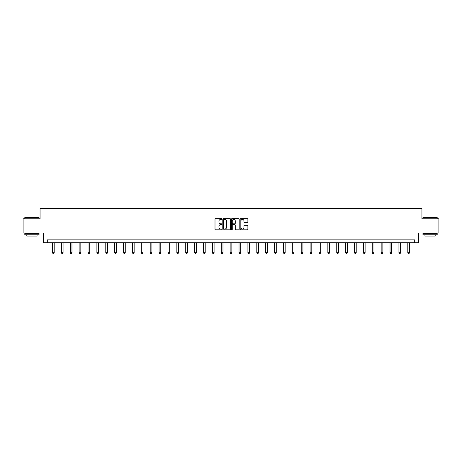 <?xml version="1.0" encoding="UTF-8"?>
<svg xmlns="http://www.w3.org/2000/svg" width="462" height="462" viewBox="0 0 462 462"><rect width="100%" height="100%" fill="white"/><g stroke="black" fill="none" stroke-linecap="round" stroke-linejoin="round"><path stroke-width="0.69" d="M221.887 219.023A0.393 0.393 0 0 0 221.5 218.63L215.558 218.63A0.56 0.56 0 0 0 215.003 219.19L215.003 229.25A0.56 0.56 0 0 0 215.558 229.805L221.5 229.805A0.393 0.393 0 0 0 221.887 229.418A0.393 0.393 0 0 0 221.5 229.025L220.732 229.025A1.79 1.79 0 0 1 218.942 227.235L218.942 226.397A1.79 1.79 0 0 1 220.732 224.607L221.5 224.607A0.393 0.393 0 0 0 221.887 224.22A0.393 0.393 0 0 0 221.5 223.827L220.732 223.827A1.79 1.79 0 0 1 218.942 222.037L218.942 221.2A1.79 1.79 0 0 1 220.732 219.41L221.5 219.41A0.393 0.393 0 0 0 221.887 219.023M247.337 222.569A0.56 0.56 0 0 0 247.892 222.008L247.892 219.19A0.56 0.56 0 0 0 247.337 218.63L240.737 218.63A0.56 0.56 0 0 0 240.182 219.19L240.182 229.25A0.56 0.56 0 0 0 240.737 229.805L247.337 229.805A0.56 0.56 0 0 0 247.892 229.25L247.892 225.837A0.56 0.56 0 0 0 247.337 225.283L244.513 225.283A0.56 0.56 0 0 0 243.953 225.837L243.953 227.529A1.496 1.496 0 0 1 242.458 229.025A1.496 1.496 0 0 1 240.962 227.529L240.962 220.905A1.496 1.496 0 0 1 242.458 219.41A1.496 1.496 0 0 1 243.953 220.905L243.953 222.008A0.56 0.56 0 0 0 244.513 222.569L247.337 222.569M414.697 242.723L418.688 242.723L418.688 233.044L438.9 233.044L438.9 218.809L421.933 218.809L421.933 208.558L40.067 208.558L40.067 218.809L23.1 218.809L23.1 233.044L43.312 233.044L43.312 242.723L414.697 242.723L414.697 239.876L47.303 239.876L47.303 242.723M230.509 219.19A0.56 0.56 0 0 0 229.955 218.63L223.354 218.63A0.56 0.56 0 0 0 222.8 219.19L222.8 229.25A0.56 0.56 0 0 0 223.354 229.805L229.955 229.805A0.56 0.56 0 0 0 230.509 229.25L230.509 219.19M232.045 218.63L238.646 218.63A0.56 0.56 0 0 1 239.201 219.19L239.201 229.25A0.56 0.56 0 0 1 238.646 229.805L235.822 229.805A0.56 0.56 0 0 1 235.262 229.25L235.262 225.167A0.56 0.56 0 0 0 234.702 224.607L232.831 224.607A0.56 0.56 0 0 0 232.27 225.167L232.27 229.418A0.393 0.393 0 0 1 231.878 229.805A0.393 0.393 0 0 1 231.491 229.418L231.491 219.19A0.56 0.56 0 0 1 232.045 218.63M223.972 219.41A0.393 0.393 0 0 0 223.579 219.802L223.579 228.632A0.393 0.393 0 0 0 223.972 229.025L224.78 229.025A1.79 1.79 0 0 0 226.571 227.235L226.571 221.2A1.79 1.79 0 0 0 224.78 219.41L223.972 219.41M235.262 220.934A1.496 1.496 0 0 0 233.766 219.438A1.496 1.496 0 0 0 232.27 220.934L232.27 223.267A0.56 0.56 0 0 0 232.831 223.827L234.702 223.827A0.56 0.56 0 0 0 235.262 223.267L235.262 220.934M52.483 242.723L52.483 252.702L54.193 252.702L54.193 242.723M54.193 252.702L53.765 253.442L52.911 253.442L52.483 252.702M24.977 217.383L39.045 217.556L24.977 217.383M31.924 234.754L24.809 234.754L24.809 233.327L39.045 233.327L39.045 234.754L31.924 234.754M37.052 234.754L37.052 236.065L26.802 236.065L26.802 234.754M423.128 217.383L437.191 217.556L423.128 217.383M430.076 234.754L422.955 234.754L422.955 233.327L437.191 233.327L437.191 234.754L430.076 234.754M435.198 234.754L435.198 236.065L424.948 236.065L424.948 234.754M61.365 242.723L61.365 252.702L63.075 252.702L63.075 242.723M63.075 252.702L62.647 253.442L61.793 253.442L61.365 252.702M70.247 242.723L70.247 252.702L71.957 252.702L71.957 242.723M71.957 252.702L71.529 253.442L70.674 253.442L70.247 252.702M79.135 242.723L79.135 252.702L80.838 252.702L80.838 242.723M80.838 252.702L80.411 253.442L79.556 253.442L79.135 252.702M88.017 242.723L88.017 252.702L89.726 252.702L89.726 242.723M89.726 252.702L89.299 253.442L88.444 253.442L88.017 252.702M96.899 242.723L96.899 252.702L98.608 252.702L98.608 242.723M98.608 252.702L98.181 253.442L97.326 253.442L96.899 252.702M105.781 242.723L105.781 252.702L107.49 252.702L107.49 242.723M107.49 252.702L107.063 253.442L106.208 253.442L105.781 252.702M114.663 242.723L114.663 252.702L116.372 252.702L116.372 242.723M116.372 252.702L115.945 253.442L115.09 253.442L114.663 252.702M123.55 242.723L123.55 252.702L125.254 252.702L125.254 242.723M125.254 252.702L124.827 253.442L123.978 253.442L123.55 252.702M132.432 242.723L132.432 252.702L134.142 252.702L134.142 242.723M134.142 252.702L133.714 253.442L132.86 253.442L132.432 252.702M141.314 242.723L141.314 252.702L143.024 252.702L143.024 242.723M143.024 252.702L142.596 253.442L141.742 253.442L141.314 252.702M150.196 242.723L150.196 252.702L151.906 252.702L151.906 242.723M151.906 252.702L151.478 253.442L150.624 253.442L150.196 252.702M159.078 242.723L159.078 252.702L160.788 252.702L160.788 242.723M160.788 252.702L160.36 253.442L159.505 253.442L159.078 252.702M167.966 242.723L167.966 252.702L169.669 252.702L169.669 242.723M169.669 252.702L169.242 253.442L168.393 253.442L167.966 252.702M176.848 242.723L176.848 252.702L178.557 252.702L178.557 242.723M178.557 252.702L178.13 253.442L177.275 253.442L176.848 252.702M185.73 242.723L185.73 252.702L187.439 252.702L187.439 242.723M187.439 252.702L187.012 253.442L186.157 253.442L185.73 252.702M194.612 242.723L194.612 252.702L196.321 252.702L196.321 242.723M196.321 252.702L195.894 253.442L195.039 253.442L194.612 252.702M203.494 242.723L203.494 252.702L205.203 252.702L205.203 242.723M205.203 252.702L204.776 253.442L203.921 253.442L203.494 252.702M212.381 242.723L212.381 252.702L214.085 252.702L214.085 242.723M214.085 252.702L213.663 253.442L212.809 253.442L212.381 252.702M221.263 242.723L221.263 252.702L222.973 252.702L222.973 242.723M222.973 252.702L222.545 253.442L221.691 253.442L221.263 252.702M230.145 242.723L230.145 252.702L231.855 252.702L231.855 242.723M231.855 252.702L231.427 253.442L230.573 253.442L230.145 252.702M239.027 242.723L239.027 252.702L240.737 252.702L240.737 242.723M240.737 252.702L240.309 253.442L239.455 253.442L239.027 252.702M247.915 242.723L247.915 252.702L249.619 252.702L249.619 242.723M249.619 252.702L249.191 253.442L248.337 253.442L247.915 252.702M256.797 242.723L256.797 252.702L258.506 252.702L258.506 242.723M258.506 252.702L258.079 253.442L257.224 253.442L256.797 252.702M265.679 242.723L265.679 252.702L267.388 252.702L267.388 242.723M267.388 252.702L266.961 253.442L266.106 253.442L265.679 252.702M274.561 242.723L274.561 252.702L276.27 252.702L276.27 242.723M276.27 252.702L275.843 253.442L274.988 253.442L274.561 252.702M283.443 242.723L283.443 252.702L285.152 252.702L285.152 242.723M285.152 252.702L284.725 253.442L283.87 253.442L283.443 252.702M292.33 242.723L292.33 252.702L294.034 252.702L294.034 242.723M294.034 252.702L293.607 253.442L292.758 253.442L292.33 252.702M301.212 242.723L301.212 252.702L302.922 252.702L302.922 242.723M302.922 252.702L302.494 253.442L301.64 253.442L301.212 252.702M310.094 242.723L310.094 252.702L311.804 252.702L311.804 242.723M311.804 252.702L311.376 253.442L310.522 253.442L310.094 252.702M318.976 242.723L318.976 252.702L320.686 252.702L320.686 242.723M320.686 252.702L320.258 253.442L319.404 253.442L318.976 252.702M327.858 242.723L327.858 252.702L329.568 252.702L329.568 242.723M329.568 252.702L329.14 253.442L328.286 253.442L327.858 252.702M336.746 242.723L336.746 252.702L338.45 252.702L338.45 242.723M338.45 252.702L338.022 253.442L337.173 253.442L336.746 252.702M345.628 242.723L345.628 252.702L347.337 252.702L347.337 242.723M347.337 252.702L346.91 253.442L346.055 253.442L345.628 252.702M354.51 242.723L354.51 252.702L356.219 252.702L356.219 242.723M356.219 252.702L355.792 253.442L354.937 253.442L354.51 252.702M363.392 242.723L363.392 252.702L365.101 252.702L365.101 242.723M365.101 252.702L364.674 253.442L363.819 253.442L363.392 252.702M372.274 242.723L372.274 252.702L373.983 252.702L373.983 242.723M373.983 252.702L373.556 253.442L372.701 253.442L372.274 252.702M381.162 242.723L381.162 252.702L382.865 252.702L382.865 242.723M382.865 252.702L382.444 253.442L381.589 253.442L381.162 252.702M390.043 242.723L390.043 252.702L391.753 252.702L391.753 242.723M391.753 252.702L391.326 253.442L390.471 253.442L390.043 252.702M398.925 242.723L398.925 252.702L400.635 252.702L400.635 242.723M400.635 252.702L400.207 253.442L399.353 253.442L398.925 252.702M407.807 242.723L407.807 252.702L409.517 252.702L409.517 242.723M409.517 252.702L409.089 253.442L408.235 253.442L407.807 252.702M24.809 218.809L24.809 217.556M39.045 218.809L39.045 217.556M422.955 218.809L422.955 217.556M437.191 218.809L437.191 217.556"/></g></svg>
